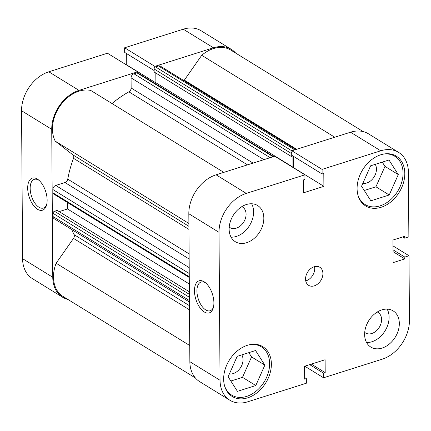 <?xml version="1.0" encoding="UTF-8"?>
<svg xmlns="http://www.w3.org/2000/svg" width="431" height="431" viewBox="0 0 431 431"><rect width="100%" height="100%" fill="white"/><g stroke="black" fill="none" stroke-linecap="round" stroke-linejoin="round"><path stroke-width="0.65" d="M189.274 277.51L53.417 193.848A1.772 1.304 -58.4 0 1 52.9 192.797L52.878 189.538A3.545 2.602 -58.4 0 1 55.744 185.443L64.946 182.528A3.545 2.602 121.6 0 0 67.753 179.134A99.189 72.877 -58.4 0 1 73.518 158.322A3.545 2.602 121.6 0 0 72.925 154.891L55.265 141.163A32.767 24.077 -58.4 0 1 52.453 129.09A32.767 24.077 -58.4 0 1 90.774 90.456L223.797 172.373M195.351 377.933L63.055 296.458A32.767 24.077 -58.4 0 1 53.487 277.031A32.767 24.077 -58.4 0 1 56.122 263.233L189.748 345.522M56.122 263.233L73.507 238.408A3.545 2.602 121.6 0 0 74.051 234.615A99.189 72.877 -58.4 0 1 71.74 229.545M112.006 103.526A99.189 72.877 -58.4 0 1 128.896 91.825A3.545 2.602 121.6 0 0 131.143 87.999L253.089 163.096M189.414 297.298L53.045 213.323L53.067 216.583L189.435 300.558M53.045 213.323A1.772 1.304 -58.4 0 1 54.478 211.271L57.226 210.403L189.376 291.782M59.192 211.61L67.505 208.981L67.457 202.495M263.896 159.669L131.072 77.876L131.143 87.999M131.072 77.876A3.545 2.602 -58.4 0 1 133.939 73.782L270.183 157.681M273.146 156.739L136.902 72.839L133.939 73.782M136.902 72.839A1.772 1.304 -58.4 0 1 137.845 72.925L273.68 156.572M154.53 83.199L155.882 82.768L155.817 73.033M292.794 155.936L291.237 156.431L154.142 72.004L154.12 68.982A1.772 1.304 -58.4 0 1 155.553 66.929L158.522 65.991A3.545 2.602 -58.4 0 1 160.397 66.158L295.828 149.557M183.924 80.645A3.545 2.602 121.6 0 0 184.339 80.134L201.724 55.308A32.767 24.077 -58.4 0 1 230.849 50.115L363.15 131.584M189.446 302.029L54.101 218.684A3.545 2.602 -58.4 0 1 53.067 216.583M291.916 151.814A1.772 1.304 121.6 0 0 291.216 153.409L154.12 68.982M291.237 156.431L291.216 153.409M292.681 167.293L292.978 167.196L292.902 156M55.265 141.163L188.897 223.452M201.724 55.308L334.747 137.225M155.882 82.768L292.978 167.196M67.505 208.981L189.317 283.997M37.519 209.267A16.825 8.69 72.4 0 1 27.692 188.169A16.825 8.69 72.4 0 1 37.308 179.043A16.825 8.69 72.4 0 1 38.359 179.775A16.825 8.69 72.4 0 1 46.467 205.366A16.825 8.69 72.4 0 1 37.519 209.267M39.049 180.357A15.058 7.774 -107.6 0 0 38.763 180.174A15.058 7.774 -107.6 0 0 34.313 179.344A15.058 7.774 -107.6 0 0 30.504 192.134A15.058 7.774 -107.6 0 0 38.952 207.219A15.058 7.774 -107.6 0 0 43.407 208.049A15.058 7.774 -107.6 0 0 46.693 204.493M137.645 72.828L137.634 71.81L78.992 90.391A33.656 24.729 121.6 0 0 51.731 129.316L21.55 110.729A33.656 24.729 -58.4 0 1 48.811 71.805L78.992 90.391M137.634 71.81L107.454 53.223L48.811 71.805M52.765 277.262A33.656 24.729 121.6 0 0 62.587 297.212L32.406 278.625A33.656 24.729 -58.4 0 1 22.584 258.675L52.765 277.262L51.731 129.316M62.587 297.212A33.656 24.729 121.6 0 0 67.85 299.416M235.649 53.067A33.656 24.729 121.6 0 0 231.312 49.36A33.656 24.729 121.6 0 0 213.458 47.793L154.81 66.369L154.821 67.387M126.353 53.439L126.256 64.806M213.458 47.793L183.272 29.206L124.629 47.782L124.661 52.399L154.131 70.544M183.272 29.206A33.656 24.729 -58.4 0 1 201.132 30.773L231.312 49.36M22.584 258.675L21.55 110.729M124.629 47.782L154.81 66.369M155.758 82.811L126.428 64.752M249.932 344.655A28.338 20.823 -58.4 0 1 261.353 346.81A28.338 20.823 -58.4 0 1 269.623 363.613A28.338 20.823 -58.4 0 1 256.353 390.971A28.338 20.823 -58.4 0 1 231.63 395.071A28.338 20.823 -58.4 0 1 224.567 385.847M383.364 154.115A28.338 20.823 -58.4 0 1 394.785 156.264A28.338 20.823 -58.4 0 1 403.055 173.068A28.338 20.823 -58.4 0 1 389.786 200.431A28.338 20.823 -58.4 0 1 365.062 204.531A28.338 20.823 -58.4 0 1 357.999 195.302M229.217 227.067A12.046 8.852 121.6 0 0 229.933 227.584A12.046 8.852 121.6 0 0 240.444 225.839A12.046 8.852 121.6 0 0 246.085 214.212A12.046 8.852 121.6 0 0 242.567 207.069A12.046 8.852 121.6 0 0 241.786 206.659M364.712 332.414A12.046 8.852 121.6 0 0 365.434 332.926A12.046 8.852 121.6 0 0 375.94 331.186A12.046 8.852 121.6 0 0 381.58 319.554A12.046 8.852 121.6 0 0 378.062 312.416A12.046 8.852 121.6 0 0 377.281 312.006M364.626 334.467A21.254 15.618 121.6 0 0 370.832 347.068A21.254 15.618 121.6 0 0 389.376 343.997A21.254 15.618 121.6 0 0 399.327 323.476A21.254 15.618 121.6 0 0 393.126 310.875A21.254 15.618 121.6 0 0 374.582 313.946A21.254 15.618 121.6 0 0 364.626 334.467M366.576 342.526A21.254 15.618 121.6 0 0 389.096 317.173A21.254 15.618 121.6 0 0 387.151 309.113M229.13 229.125A21.254 15.618 121.6 0 0 235.337 241.726A21.254 15.618 121.6 0 0 253.881 238.65A21.254 15.618 121.6 0 0 263.831 218.129A21.254 15.618 121.6 0 0 257.625 205.528A21.254 15.618 121.6 0 0 239.086 208.604A21.254 15.618 121.6 0 0 229.13 229.125M231.081 237.185A21.254 15.618 121.6 0 0 253.6 211.831A21.254 15.618 121.6 0 0 251.656 203.771M305.557 279.046A10.63 7.806 121.6 0 0 308.655 285.349A10.63 7.806 121.6 0 0 317.927 283.813A10.63 7.806 121.6 0 0 322.905 273.55A10.63 7.806 121.6 0 0 319.802 267.252A10.63 7.806 121.6 0 0 310.53 268.788A10.63 7.806 121.6 0 0 305.557 279.046M305.746 280.91A10.63 7.806 121.6 0 0 314.722 268.513A10.63 7.806 121.6 0 0 314.528 266.649M223.657 379.129A29.227 21.475 121.6 0 0 232.19 396.455A29.227 21.475 121.6 0 0 257.684 392.226A29.227 21.475 121.6 0 0 271.374 364.012A29.227 21.475 121.6 0 0 262.84 346.686A29.227 21.475 121.6 0 0 237.341 350.909A29.227 21.475 121.6 0 0 223.657 379.129M357.089 188.584A29.227 21.475 121.6 0 0 365.623 205.916A29.227 21.475 121.6 0 0 391.116 201.686A29.227 21.475 121.6 0 0 404.801 173.472A29.227 21.475 121.6 0 0 396.272 156.141A29.227 21.475 121.6 0 0 370.773 160.37A29.227 21.475 121.6 0 0 357.089 188.584M204.073 281.739A16.825 8.69 72.4 0 1 205.124 282.472A16.825 8.69 72.4 0 1 213.232 308.063A16.825 8.69 72.4 0 1 204.283 311.963A16.825 8.69 72.4 0 1 194.462 290.866A16.825 8.69 72.4 0 1 204.073 281.739M205.813 283.054A15.058 7.774 -107.6 0 0 205.533 282.871A15.058 7.774 -107.6 0 0 201.078 282.041A15.058 7.774 -107.6 0 0 197.269 294.831A15.058 7.774 -107.6 0 0 205.722 309.916A15.058 7.774 -107.6 0 0 210.172 310.746A15.058 7.774 -107.6 0 0 213.464 307.19M375.245 164.34A12.046 8.852 -58.4 0 1 376.452 169.092A12.046 8.852 -58.4 0 1 362.821 183.38M241.813 354.885A12.046 8.852 -58.4 0 1 243.025 359.637A12.046 8.852 -58.4 0 1 229.389 373.919M392.991 245.885L408.997 255.745L409.45 320.271A33.656 24.729 121.6 0 1 382.189 359.195L323.546 377.777L323.514 373.16L325.19 372.632L325.103 359.745L304.572 366.248L304.658 379.135L306.339 378.601L306.371 383.218L247.728 401.794A33.656 24.729 121.6 0 1 229.868 400.227L199.688 381.64A33.656 24.729 -58.4 0 1 189.861 361.684L220.042 380.271A33.656 24.729 121.6 0 0 229.868 400.227M322.092 169.383L291.911 150.796L350.554 132.215A33.656 24.729 -58.4 0 1 368.413 133.788L398.594 152.375A33.656 24.729 121.6 0 0 380.735 150.802L322.092 169.383L322.124 173.995L323.8 173.461L323.891 186.348L303.359 192.856L303.268 179.969L304.949 179.436L304.916 174.824L246.273 193.4A33.656 24.729 121.6 0 0 219.013 232.331L220.042 380.271M219.013 232.331L188.826 213.744L189.861 361.684M188.826 213.744A33.656 24.729 -58.4 0 1 216.087 174.814L246.273 193.4M304.916 174.824L274.73 156.237L216.087 174.814M293.538 167.815L293.63 156.448M322.124 173.995L291.943 155.408L291.911 150.796M398.594 152.375A33.656 24.729 121.6 0 1 408.416 172.325L408.868 236.845L404.677 238.176L404.661 236.333L392.948 240.04L393.11 262.63L404.822 258.918L404.806 257.075L408.997 255.745M323.546 377.777L304.744 366.194M293.71 167.761L323.891 186.348M393.029 251.661L404.822 258.918M393.018 249.813L404.806 257.075M402.694 236.953L404.677 238.176M304.647 377.561L306.339 378.601M311.344 364.103L325.19 372.632M309.668 364.637L323.514 373.16M364.281 190.486L375.929 186.795L384.985 166.388L382.265 162.121M230.849 381.031L242.497 377.34L251.559 356.933L248.832 352.66M389.225 194.99L370.865 200.808L361.561 186.219L370.617 165.811L388.983 159.993L398.287 174.582L389.225 194.99L375.929 186.795M398.287 174.582L384.985 166.388M255.798 385.529L237.433 391.348L228.128 376.759L237.185 356.351L255.551 350.532L264.855 365.122L255.798 385.529L242.497 377.34M264.855 365.122L251.559 356.933M188.94 229.4L73.518 158.322M67.753 179.134L189.107 253.87M74.051 234.615L189.473 305.692M247.502 164.863L128.896 91.825M189.5 309.835L73.507 238.408M72.925 154.891L188.918 226.318M184.339 80.134L296.647 149.293M155.553 66.929L291.911 150.898M294.761 149.891L158.522 65.991M54.478 211.271L189.392 294.351M189.144 259.009L64.946 182.528M55.744 185.443L189.204 267.624M52.9 192.797L189.268 276.777M189.247 273.518L52.878 189.538M380.735 150.802L350.554 132.215M261.353 346.81L257.91 344.687M394.785 156.264L391.337 154.147M365.062 204.531L361.62 202.408M231.63 395.071L228.188 392.953"/></g></svg>
